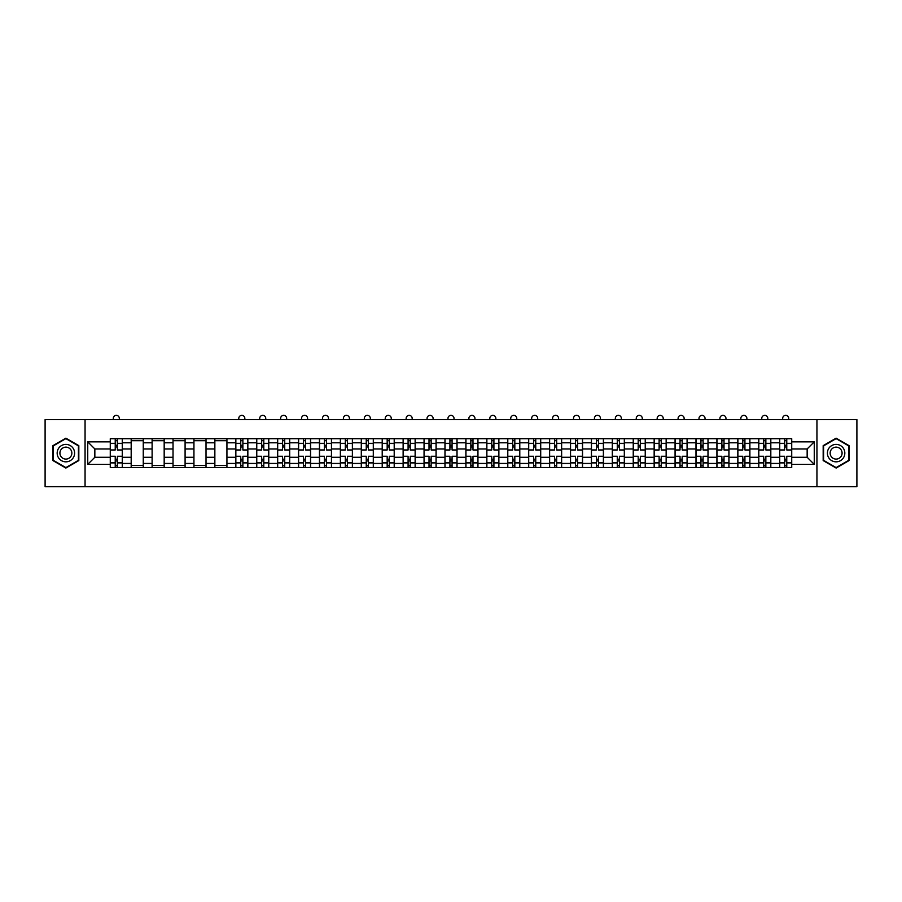 <?xml version="1.0" encoding="UTF-8"?>
<svg xmlns="http://www.w3.org/2000/svg" width="902" height="902" viewBox="0 0 902 902"><rect width="100%" height="100%" fill="white"/><g stroke="black" fill="none" stroke-linecap="round" stroke-linejoin="round"><path stroke-width="1.35" d="M816.941 486.64L856.9 486.64L856.9 419.588L45.1 419.588L45.1 486.64L816.941 486.64L816.941 419.588M131.185 467.529L131.185 442.792L122.334 442.792L122.334 467.529M122.334 442.792L122.334 438.699M131.185 442.792L131.185 438.699M143.26 438.699L143.26 467.529M152.111 467.529L152.111 438.699M164.175 438.699L164.175 467.529M173.026 467.529L173.026 438.699M185.09 438.699L185.09 467.529M193.941 467.529L193.941 438.699M206.017 438.699L206.017 467.529M214.856 467.529L214.856 438.699M226.932 438.699L226.932 467.529M235.783 467.529L235.783 438.699M247.847 438.699L247.847 467.529M256.698 467.529L256.698 438.699M268.762 438.699L268.762 467.529M277.613 467.529L277.613 438.699M289.689 438.699L289.689 467.529M298.539 467.529L298.539 438.699M310.604 438.699L310.604 467.529M319.455 467.529L319.455 438.699M331.519 438.699L331.519 467.529M340.37 467.529L340.37 438.699M352.445 438.699L352.445 467.529M361.296 467.529L361.296 438.699M373.36 438.699L373.36 467.529M382.211 467.529L382.211 438.699M394.275 438.699L394.275 467.529M403.126 467.529L403.126 438.699M415.202 438.699L415.202 467.529M424.053 467.529L424.053 438.699M436.117 438.699L436.117 467.529M444.968 467.529L444.968 438.699M457.032 438.699L457.032 467.529M465.883 467.529L465.883 438.699M477.947 438.699L477.947 467.529M486.798 467.529L486.798 438.699M498.874 438.699L498.874 467.529M507.725 467.529L507.725 438.699M519.789 438.699L519.789 467.529M528.64 467.529L528.64 438.699M540.704 438.699L540.704 467.529M549.555 467.529L549.555 438.699M561.63 438.699L561.63 467.529M570.481 467.529L570.481 438.699M582.545 438.699L582.545 467.529M591.396 467.529L591.396 438.699M603.461 438.699L603.461 467.529M612.311 467.529L612.311 438.699M624.387 438.699L624.387 467.529M633.238 467.529L633.238 438.699M645.302 438.699L645.302 467.529M654.153 467.529L654.153 438.699M666.217 438.699L666.217 467.529M675.068 467.529L675.068 438.699M687.144 438.699L687.144 467.529M695.983 467.529L695.983 438.699M708.059 438.699L708.059 467.529M716.91 467.529L716.91 438.699M728.974 438.699L728.974 467.529M737.825 467.529L737.825 438.699M749.889 438.699L749.889 467.529M758.74 467.529L758.74 438.699M770.815 438.699L770.815 467.529M779.666 467.529L779.666 438.699M779.666 457.269L770.815 457.269M758.74 457.269L749.889 457.269M737.825 457.269L728.974 457.269M716.91 457.269L708.059 457.269M695.983 457.269L687.144 457.269M675.068 457.269L666.217 457.269M654.153 457.269L645.302 457.269M633.238 457.269L624.387 457.269M612.311 457.269L603.461 457.269M591.396 457.269L582.545 457.269M570.481 457.269L561.63 457.269M549.555 457.269L540.704 457.269M528.64 457.269L519.789 457.269M507.725 457.269L498.874 457.269M486.798 457.269L477.947 457.269M465.883 457.269L457.032 457.269M444.968 457.269L436.117 457.269M424.053 457.269L415.202 457.269M403.126 457.269L394.275 457.269M382.211 457.269L373.36 457.269M361.296 457.269L352.445 457.269M340.37 457.269L331.519 457.269M319.455 457.269L310.604 457.269M298.539 457.269L289.689 457.269M277.613 457.269L268.762 457.269M256.698 457.269L247.847 457.269M235.783 457.269L226.932 457.269M214.856 457.269L206.017 457.269M193.941 457.269L185.09 457.269M173.026 457.269L164.175 457.269M152.111 457.269L143.26 457.269M131.185 457.269L122.334 457.269M779.666 448.959L770.815 448.959M758.74 448.959L749.889 448.959M737.825 448.959L728.974 448.959M716.91 448.959L708.059 448.959M695.983 448.959L687.144 448.959M675.068 448.959L666.217 448.959M654.153 448.959L645.302 448.959M633.238 448.959L624.387 448.959M612.311 448.959L603.461 448.959M591.396 448.959L582.545 448.959M570.481 448.959L561.63 448.959M549.555 448.959L540.704 448.959M528.64 448.959L519.789 448.959M507.725 448.959L498.874 448.959M486.798 448.959L477.947 448.959M465.883 448.959L457.032 448.959M444.968 448.959L436.117 448.959M424.053 448.959L415.202 448.959M403.126 448.959L394.275 448.959M382.211 448.959L373.36 448.959M361.296 448.959L352.445 448.959M340.37 448.959L331.519 448.959M319.455 448.959L310.604 448.959M298.539 448.959L289.689 448.959M277.613 448.959L268.762 448.959M256.698 448.959L247.847 448.959M235.783 448.959L226.932 448.959M214.856 448.959L206.017 448.959M193.941 448.959L185.09 448.959M173.026 448.959L164.175 448.959M152.111 448.959L143.26 448.959M131.185 448.959L122.334 448.959M94.845 457.269L110.269 457.269L110.269 448.959L94.845 448.959L94.845 457.269L87.742 464.372L87.742 441.845L110.269 441.845L110.269 448.959M791.731 448.959L791.731 457.269L807.155 457.269L807.155 448.959L791.731 448.959L791.731 438.699L110.269 438.699L110.269 441.845M791.731 441.845L814.258 441.845L814.258 464.372L791.731 464.372L791.731 457.269M110.269 457.269L110.269 467.529L791.731 467.529L791.731 464.372M110.269 464.372L87.742 464.372M85.059 486.64L85.059 419.588M78.824 445.644L65.88 438.169L52.947 445.644L52.947 460.584L65.88 468.059L78.824 460.584L78.824 445.644M849.053 445.644L836.12 438.169L823.176 445.644L823.176 460.584L836.12 468.059L849.053 460.584L849.053 445.644M117.373 465.511L115.23 465.511M115.23 440.706L117.373 440.706M143.26 465.511L131.185 465.511M131.185 440.706L143.26 440.706M164.175 465.511L152.111 465.511M152.111 440.706L164.175 440.706M185.09 465.511L173.026 465.511M173.026 440.706L185.09 440.706M206.017 465.511L193.941 465.511M193.941 440.706L206.017 440.706M226.932 465.511L214.856 465.511M214.856 440.706L226.932 440.706M242.886 465.511L240.744 465.511M240.744 440.706L242.886 440.706M263.801 465.511L261.659 465.511M261.659 440.706L263.801 440.706M284.728 465.511L282.574 465.511M282.574 440.706L284.728 440.706M305.643 465.511L303.5 465.511M303.5 440.706L305.643 440.706M326.558 465.511L324.416 465.511M324.416 440.706L326.558 440.706M347.484 465.511L345.331 465.511M345.331 440.706L347.484 440.706M368.399 465.511L366.257 465.511M366.257 440.706L368.399 440.706M389.314 465.511L387.172 465.511M387.172 440.706L389.314 440.706M410.241 465.511L408.087 465.511M408.087 440.706L410.241 440.706M431.156 465.511L429.014 465.511M429.014 440.706L431.156 440.706M452.071 465.511L449.929 465.511M449.929 440.706L452.071 440.706M472.986 465.511L470.844 465.511M470.844 440.706L472.986 440.706M493.913 465.511L491.759 465.511M491.759 440.706L493.913 440.706M514.828 465.511L512.686 465.511M512.686 440.706L514.828 440.706M535.743 465.511L533.601 465.511M533.601 440.706L535.743 440.706M556.669 465.511L554.516 465.511M554.516 440.706L556.669 440.706M577.584 465.511L575.442 465.511M575.442 440.706L577.584 440.706M598.5 465.511L596.357 465.511M596.357 440.706L598.5 440.706M619.426 465.511L617.272 465.511M617.272 440.706L619.426 440.706M640.341 465.511L638.199 465.511M638.199 440.706L640.341 440.706M661.256 465.511L659.114 465.511M659.114 440.706L661.256 440.706M682.171 465.511L680.029 465.511M680.029 440.706L682.171 440.706M703.098 465.511L700.944 465.511M700.944 440.706L703.098 440.706M724.013 465.511L721.871 465.511M721.871 440.706L724.013 440.706M744.928 465.511L742.786 465.511M742.786 440.706L744.928 440.706M765.854 465.511L763.701 465.511M763.701 440.706L765.854 440.706M786.769 465.511L784.627 465.511M784.627 440.706L786.769 440.706M87.742 441.845L94.845 448.959M807.155 457.269L814.258 464.372M807.155 448.959L814.258 441.845M122.266 467.529L122.266 449.963L117.373 449.963L117.373 438.699M115.23 438.699L115.23 449.963L110.337 449.963L110.337 438.699M119.323 419.588L119.323 418.381A3.022 3.022 0 0 0 116.302 415.36A3.022 3.022 0 0 0 113.291 418.381L113.291 419.588M122.266 449.963L122.266 438.699M110.337 467.529L110.337 456.265L115.23 456.265L115.23 467.529M117.373 467.529L117.373 456.265L122.266 456.265M115.23 447.009L117.373 447.009M110.337 456.265L110.337 449.963M117.373 459.208L115.23 459.208M117.373 465.782L115.23 465.782M115.23 460.956L117.373 460.956M117.373 445.272L115.23 445.272M115.23 440.435L117.373 440.435M58.337 457.472A8.716 8.716 0 0 0 70.243 460.663A8.716 8.716 0 0 0 73.434 448.756A8.716 8.716 0 0 0 61.528 445.565A8.716 8.716 0 0 0 58.337 457.472M60.716 456.096A5.964 5.964 0 0 0 68.868 458.284A5.964 5.964 0 0 0 71.055 450.132A5.964 5.964 0 0 0 62.903 447.944A5.964 5.964 0 0 0 60.716 456.096M65.88 438.631L78.418 445.87L78.418 460.347L65.88 467.586L53.342 460.347L53.342 445.87L65.88 438.631M828.566 457.472A8.716 8.716 0 0 0 840.472 460.663A8.716 8.716 0 0 0 843.663 448.756A8.716 8.716 0 0 0 831.757 445.565A8.716 8.716 0 0 0 828.566 457.472M830.945 456.096A5.964 5.964 0 0 0 839.097 458.284A5.964 5.964 0 0 0 841.284 450.132A5.964 5.964 0 0 0 833.132 447.944A5.964 5.964 0 0 0 830.945 456.096M836.12 438.631L848.658 445.87L848.658 460.347L836.12 467.586L823.582 460.347L823.582 445.87L836.12 438.631M247.779 467.529L247.779 449.963L242.886 449.963L242.886 438.699M240.744 438.699L240.744 449.963L235.85 449.963L235.85 438.699M244.837 419.588L244.837 418.381A3.022 3.022 0 0 0 241.815 415.36A3.022 3.022 0 0 0 238.793 418.381L238.793 419.588M247.779 449.963L247.779 438.699M235.85 467.529L235.85 456.265L240.744 456.265L240.744 467.529M242.886 467.529L242.886 456.265L247.779 456.265M240.744 447.009L242.886 447.009M235.85 456.265L235.85 449.963M242.886 459.208L240.744 459.208M242.886 465.782L240.744 465.782M240.744 460.956L242.886 460.956M242.886 445.272L240.744 445.272M240.744 440.435L242.886 440.435M268.706 467.529L268.706 449.963L263.801 449.963L263.801 438.699M261.659 438.699L261.659 449.963L256.766 449.963L256.766 438.699M265.752 419.588L265.752 418.381A3.022 3.022 0 0 0 262.73 415.36A3.022 3.022 0 0 0 259.72 418.381L259.72 419.588M268.706 449.963L268.706 438.699M256.766 467.529L256.766 456.265L261.659 456.265L261.659 467.529M263.801 467.529L263.801 456.265L268.706 456.265M261.659 447.009L263.801 447.009M256.766 456.265L256.766 449.963M263.801 459.208L261.659 459.208M263.801 465.782L261.659 465.782M261.659 460.956L263.801 460.956M263.801 445.272L261.659 445.272M261.659 440.435L263.801 440.435M289.621 467.529L289.621 449.963L284.728 449.963L284.728 438.699M282.574 438.699L282.574 449.963L277.681 449.963L277.681 438.699M286.667 419.588L286.667 418.381A3.022 3.022 0 0 0 283.656 415.36A3.022 3.022 0 0 0 280.635 418.381L280.635 419.588M289.621 449.963L289.621 438.699M277.681 467.529L277.681 456.265L282.574 456.265L282.574 467.529M284.728 467.529L284.728 456.265L289.621 456.265M282.574 447.009L284.728 447.009M277.681 456.265L277.681 449.963M284.728 459.208L282.574 459.208M284.728 465.782L282.574 465.782M282.574 460.956L284.728 460.956M284.728 445.272L282.574 445.272M282.574 440.435L284.728 440.435M310.536 467.529L310.536 449.963L305.643 449.963L305.643 438.699M303.5 438.699L303.5 449.963L298.607 449.963L298.607 438.699M307.582 419.588L307.582 418.381A3.022 3.022 0 0 0 304.572 415.36A3.022 3.022 0 0 0 301.55 418.381L301.55 419.588M310.536 449.963L310.536 438.699M298.607 467.529L298.607 456.265L303.5 456.265L303.5 467.529M305.643 467.529L305.643 456.265L310.536 456.265M303.5 447.009L305.643 447.009M298.607 456.265L298.607 449.963M305.643 459.208L303.5 459.208M305.643 465.782L303.5 465.782M303.5 460.956L305.643 460.956M305.643 445.272L303.5 445.272M303.5 440.435L305.643 440.435M331.451 467.529L331.451 449.963L326.558 449.963L326.558 438.699M324.416 438.699L324.416 449.963L319.522 449.963L319.522 438.699M328.508 419.588L328.508 418.381A3.022 3.022 0 0 0 325.487 415.36A3.022 3.022 0 0 0 322.476 418.381L322.476 419.588M331.451 449.963L331.451 438.699M319.522 467.529L319.522 456.265L324.416 456.265L324.416 467.529M326.558 467.529L326.558 456.265L331.451 456.265M324.416 447.009L326.558 447.009M319.522 456.265L319.522 449.963M326.558 459.208L324.416 459.208M326.558 465.782L324.416 465.782M324.416 460.956L326.558 460.956M326.558 445.272L324.416 445.272M324.416 440.435L326.558 440.435M352.378 467.529L352.378 449.963L347.484 449.963L347.484 438.699M345.331 438.699L345.331 449.963L340.437 449.963L340.437 438.699M349.424 419.588L349.424 418.381A3.022 3.022 0 0 0 346.402 415.36A3.022 3.022 0 0 0 343.391 418.381L343.391 419.588M352.378 449.963L352.378 438.699M340.437 467.529L340.437 456.265L345.331 456.265L345.331 467.529M347.484 467.529L347.484 456.265L352.378 456.265M345.331 447.009L347.484 447.009M340.437 456.265L340.437 449.963M347.484 459.208L345.331 459.208M347.484 465.782L345.331 465.782M345.331 460.956L347.484 460.956M347.484 445.272L345.331 445.272M345.331 440.435L347.484 440.435M373.293 467.529L373.293 449.963L368.399 449.963L368.399 438.699M366.257 438.699L366.257 449.963L361.364 449.963L361.364 438.699M370.339 419.588L370.339 418.381A3.022 3.022 0 0 0 367.328 415.36A3.022 3.022 0 0 0 364.307 418.381L364.307 419.588M373.293 449.963L373.293 438.699M361.364 467.529L361.364 456.265L366.257 456.265L366.257 467.529M368.399 467.529L368.399 456.265L373.293 456.265M366.257 447.009L368.399 447.009M361.364 456.265L361.364 449.963M368.399 459.208L366.257 459.208M368.399 465.782L366.257 465.782M366.257 460.956L368.399 460.956M368.399 445.272L366.257 445.272M366.257 440.435L368.399 440.435M394.208 467.529L394.208 449.963L389.314 449.963L389.314 438.699M387.172 438.699L387.172 449.963L382.279 449.963L382.279 438.699M391.265 419.588L391.265 418.381A3.022 3.022 0 0 0 388.243 415.36A3.022 3.022 0 0 0 385.233 418.381L385.233 419.588M394.208 449.963L394.208 438.699M382.279 467.529L382.279 456.265L387.172 456.265L387.172 467.529M389.314 467.529L389.314 456.265L394.208 456.265M387.172 447.009L389.314 447.009M382.279 456.265L382.279 449.963M389.314 459.208L387.172 459.208M389.314 465.782L387.172 465.782M387.172 460.956L389.314 460.956M389.314 445.272L387.172 445.272M387.172 440.435L389.314 440.435M415.134 467.529L415.134 449.963L410.241 449.963L410.241 438.699M408.087 438.699L408.087 449.963L403.194 449.963L403.194 438.699M412.18 419.588L412.18 418.381A3.022 3.022 0 0 0 409.158 415.36A3.022 3.022 0 0 0 406.148 418.381L406.148 419.588M415.134 449.963L415.134 438.699M403.194 467.529L403.194 456.265L408.087 456.265L408.087 467.529M410.241 467.529L410.241 456.265L415.134 456.265M408.087 447.009L410.241 447.009M403.194 456.265L403.194 449.963M410.241 459.208L408.087 459.208M410.241 465.782L408.087 465.782M408.087 460.956L410.241 460.956M410.241 445.272L408.087 445.272M408.087 440.435L410.241 440.435M436.049 467.529L436.049 449.963L431.156 449.963L431.156 438.699M429.014 438.699L429.014 449.963L424.109 449.963L424.109 438.699M433.095 419.588L433.095 418.381A3.022 3.022 0 0 0 430.085 415.36A3.022 3.022 0 0 0 427.063 418.381L427.063 419.588M436.049 449.963L436.049 438.699M424.109 467.529L424.109 456.265L429.014 456.265L429.014 467.529M431.156 467.529L431.156 456.265L436.049 456.265M429.014 447.009L431.156 447.009M424.109 456.265L424.109 449.963M431.156 459.208L429.014 459.208M431.156 465.782L429.014 465.782M429.014 460.956L431.156 460.956M431.156 445.272L429.014 445.272M429.014 440.435L431.156 440.435M456.964 467.529L456.964 449.963L452.071 449.963L452.071 438.699M449.929 438.699L449.929 449.963L445.036 449.963L445.036 438.699M454.022 419.588L454.022 418.381A3.022 3.022 0 0 0 451 415.36A3.022 3.022 0 0 0 447.978 418.381L447.978 419.588M456.964 449.963L456.964 438.699M445.036 467.529L445.036 456.265L449.929 456.265L449.929 467.529M452.071 467.529L452.071 456.265L456.964 456.265M449.929 447.009L452.071 447.009M445.036 456.265L445.036 449.963M452.071 459.208L449.929 459.208M452.071 465.782L449.929 465.782M449.929 460.956L452.071 460.956M452.071 445.272L449.929 445.272M449.929 440.435L452.071 440.435M477.891 467.529L477.891 449.963L472.986 449.963L472.986 438.699M470.844 438.699L470.844 449.963L465.951 449.963L465.951 438.699M474.937 419.588L474.937 418.381A3.022 3.022 0 0 0 471.915 415.36A3.022 3.022 0 0 0 468.905 418.381L468.905 419.588M477.891 449.963L477.891 438.699M465.951 467.529L465.951 456.265L470.844 456.265L470.844 467.529M472.986 467.529L472.986 456.265L477.891 456.265M470.844 447.009L472.986 447.009M465.951 456.265L465.951 449.963M472.986 459.208L470.844 459.208M472.986 465.782L470.844 465.782M470.844 460.956L472.986 460.956M472.986 445.272L470.844 445.272M470.844 440.435L472.986 440.435M498.806 467.529L498.806 449.963L493.913 449.963L493.913 438.699M491.759 438.699L491.759 449.963L486.866 449.963L486.866 438.699M495.852 419.588L495.852 418.381A3.022 3.022 0 0 0 492.842 415.36A3.022 3.022 0 0 0 489.82 418.381L489.82 419.588M498.806 449.963L498.806 438.699M486.866 467.529L486.866 456.265L491.759 456.265L491.759 467.529M493.913 467.529L493.913 456.265L498.806 456.265M491.759 447.009L493.913 447.009M486.866 456.265L486.866 449.963M493.913 459.208L491.759 459.208M493.913 465.782L491.759 465.782M491.759 460.956L493.913 460.956M493.913 445.272L491.759 445.272M491.759 440.435L493.913 440.435M519.721 467.529L519.721 449.963L514.828 449.963L514.828 438.699M512.686 438.699L512.686 449.963L507.792 449.963L507.792 438.699M516.767 419.588L516.767 418.381A3.022 3.022 0 0 0 513.757 415.36A3.022 3.022 0 0 0 510.735 418.381L510.735 419.588M519.721 449.963L519.721 438.699M507.792 467.529L507.792 456.265L512.686 456.265L512.686 467.529M514.828 467.529L514.828 456.265L519.721 456.265M512.686 447.009L514.828 447.009M507.792 456.265L507.792 449.963M514.828 459.208L512.686 459.208M514.828 465.782L512.686 465.782M512.686 460.956L514.828 460.956M514.828 445.272L512.686 445.272M512.686 440.435L514.828 440.435M540.636 467.529L540.636 449.963L535.743 449.963L535.743 438.699M533.601 438.699L533.601 449.963L528.707 449.963L528.707 438.699M537.693 419.588L537.693 418.381A3.022 3.022 0 0 0 534.672 415.36A3.022 3.022 0 0 0 531.661 418.381L531.661 419.588M540.636 449.963L540.636 438.699M528.707 467.529L528.707 456.265L533.601 456.265L533.601 467.529M535.743 467.529L535.743 456.265L540.636 456.265M533.601 447.009L535.743 447.009M528.707 456.265L528.707 449.963M535.743 459.208L533.601 459.208M535.743 465.782L533.601 465.782M533.601 460.956L535.743 460.956M535.743 445.272L533.601 445.272M533.601 440.435L535.743 440.435M561.563 467.529L561.563 449.963L556.669 449.963L556.669 438.699M554.516 438.699L554.516 449.963L549.622 449.963L549.622 438.699M558.609 419.588L558.609 418.381A3.022 3.022 0 0 0 555.598 415.36A3.022 3.022 0 0 0 552.576 418.381L552.576 419.588M561.563 449.963L561.563 438.699M549.622 467.529L549.622 456.265L554.516 456.265L554.516 467.529M556.669 467.529L556.669 456.265L561.563 456.265M554.516 447.009L556.669 447.009M549.622 456.265L549.622 449.963M556.669 459.208L554.516 459.208M556.669 465.782L554.516 465.782M554.516 460.956L556.669 460.956M556.669 445.272L554.516 445.272M554.516 440.435L556.669 440.435M582.478 467.529L582.478 449.963L577.584 449.963L577.584 438.699M575.442 438.699L575.442 449.963L570.549 449.963L570.549 438.699M579.524 419.588L579.524 418.381A3.022 3.022 0 0 0 576.513 415.36A3.022 3.022 0 0 0 573.492 418.381L573.492 419.588M582.478 449.963L582.478 438.699M570.549 467.529L570.549 456.265L575.442 456.265L575.442 467.529M577.584 467.529L577.584 456.265L582.478 456.265M575.442 447.009L577.584 447.009M570.549 456.265L570.549 449.963M577.584 459.208L575.442 459.208M577.584 465.782L575.442 465.782M575.442 460.956L577.584 460.956M577.584 445.272L575.442 445.272M575.442 440.435L577.584 440.435M603.393 467.529L603.393 449.963L598.5 449.963L598.5 438.699M596.357 438.699L596.357 449.963L591.464 449.963L591.464 438.699M600.45 419.588L600.45 418.381A3.022 3.022 0 0 0 597.428 415.36A3.022 3.022 0 0 0 594.418 418.381L594.418 419.588M603.393 449.963L603.393 438.699M591.464 467.529L591.464 456.265L596.357 456.265L596.357 467.529M598.5 467.529L598.5 456.265L603.393 456.265M596.357 447.009L598.5 447.009M591.464 456.265L591.464 449.963M598.5 459.208L596.357 459.208M598.5 465.782L596.357 465.782M596.357 460.956L598.5 460.956M598.5 445.272L596.357 445.272M596.357 440.435L598.5 440.435M624.319 467.529L624.319 449.963L619.426 449.963L619.426 438.699M617.272 438.699L617.272 449.963L612.379 449.963L612.379 438.699M621.365 419.588L621.365 418.381A3.022 3.022 0 0 0 618.344 415.36A3.022 3.022 0 0 0 615.333 418.381L615.333 419.588M624.319 449.963L624.319 438.699M612.379 467.529L612.379 456.265L617.272 456.265L617.272 467.529M619.426 467.529L619.426 456.265L624.319 456.265M617.272 447.009L619.426 447.009M612.379 456.265L612.379 449.963M619.426 459.208L617.272 459.208M619.426 465.782L617.272 465.782M617.272 460.956L619.426 460.956M619.426 445.272L617.272 445.272M617.272 440.435L619.426 440.435M645.234 467.529L645.234 449.963L640.341 449.963L640.341 438.699M638.199 438.699L638.199 449.963L633.294 449.963L633.294 438.699M642.28 419.588L642.28 418.381A3.022 3.022 0 0 0 639.27 415.36A3.022 3.022 0 0 0 636.248 418.381L636.248 419.588M645.234 449.963L645.234 438.699M633.294 467.529L633.294 456.265L638.199 456.265L638.199 467.529M640.341 467.529L640.341 456.265L645.234 456.265M638.199 447.009L640.341 447.009M633.294 456.265L633.294 449.963M640.341 459.208L638.199 459.208M640.341 465.782L638.199 465.782M638.199 460.956L640.341 460.956M640.341 445.272L638.199 445.272M638.199 440.435L640.341 440.435M666.15 467.529L666.15 449.963L661.256 449.963L661.256 438.699M659.114 438.699L659.114 449.963L654.221 449.963L654.221 438.699M663.207 419.588L663.207 418.381A3.022 3.022 0 0 0 660.185 415.36A3.022 3.022 0 0 0 657.163 418.381L657.163 419.588M666.15 449.963L666.15 438.699M654.221 467.529L654.221 456.265L659.114 456.265L659.114 467.529M661.256 467.529L661.256 456.265L666.15 456.265M659.114 447.009L661.256 447.009M654.221 456.265L654.221 449.963M661.256 459.208L659.114 459.208M661.256 465.782L659.114 465.782M659.114 460.956L661.256 460.956M661.256 445.272L659.114 445.272M659.114 440.435L661.256 440.435M687.076 467.529L687.076 449.963L682.171 449.963L682.171 438.699M680.029 438.699L680.029 449.963L675.136 449.963L675.136 438.699M684.122 419.588L684.122 418.381A3.022 3.022 0 0 0 681.1 415.36A3.022 3.022 0 0 0 678.09 418.381L678.09 419.588M687.076 449.963L687.076 438.699M675.136 467.529L675.136 456.265L680.029 456.265L680.029 467.529M682.171 467.529L682.171 456.265L687.076 456.265M680.029 447.009L682.171 447.009M675.136 456.265L675.136 449.963M682.171 459.208L680.029 459.208M682.171 465.782L680.029 465.782M680.029 460.956L682.171 460.956M682.171 445.272L680.029 445.272M680.029 440.435L682.171 440.435M707.991 467.529L707.991 449.963L703.098 449.963L703.098 438.699M700.944 438.699L700.944 449.963L696.051 449.963L696.051 438.699M705.037 419.588L705.037 418.381A3.022 3.022 0 0 0 702.027 415.36A3.022 3.022 0 0 0 699.005 418.381L699.005 419.588M707.991 449.963L707.991 438.699M696.051 467.529L696.051 456.265L700.944 456.265L700.944 467.529M703.098 467.529L703.098 456.265L707.991 456.265M700.944 447.009L703.098 447.009M696.051 456.265L696.051 449.963M703.098 459.208L700.944 459.208M703.098 465.782L700.944 465.782M700.944 460.956L703.098 460.956M703.098 445.272L700.944 445.272M700.944 440.435L703.098 440.435M728.906 467.529L728.906 449.963L724.013 449.963L724.013 438.699M721.871 438.699L721.871 449.963L716.977 449.963L716.977 438.699M725.963 419.588L725.963 418.381A3.022 3.022 0 0 0 722.942 415.36A3.022 3.022 0 0 0 719.92 418.381L719.92 419.588M728.906 449.963L728.906 438.699M716.977 467.529L716.977 456.265L721.871 456.265L721.871 467.529M724.013 467.529L724.013 456.265L728.906 456.265M721.871 447.009L724.013 447.009M716.977 456.265L716.977 449.963M724.013 459.208L721.871 459.208M724.013 465.782L721.871 465.782M721.871 460.956L724.013 460.956M724.013 445.272L721.871 445.272M721.871 440.435L724.013 440.435M749.821 467.529L749.821 449.963L744.928 449.963L744.928 438.699M742.786 438.699L742.786 449.963L737.892 449.963L737.892 438.699M746.879 419.588L746.879 418.381A3.022 3.022 0 0 0 743.857 415.36A3.022 3.022 0 0 0 740.846 418.381L740.846 419.588M749.821 449.963L749.821 438.699M737.892 467.529L737.892 456.265L742.786 456.265L742.786 467.529M744.928 467.529L744.928 456.265L749.821 456.265M742.786 447.009L744.928 447.009M737.892 456.265L737.892 449.963M744.928 459.208L742.786 459.208M744.928 465.782L742.786 465.782M742.786 460.956L744.928 460.956M744.928 445.272L742.786 445.272M742.786 440.435L744.928 440.435M770.748 467.529L770.748 449.963L765.854 449.963L765.854 438.699M763.701 438.699L763.701 449.963L758.808 449.963L758.808 438.699M767.794 419.588L767.794 418.381A3.022 3.022 0 0 0 764.783 415.36A3.022 3.022 0 0 0 761.762 418.381L761.762 419.588M770.748 449.963L770.748 438.699M758.808 467.529L758.808 456.265L763.701 456.265L763.701 467.529M765.854 467.529L765.854 456.265L770.748 456.265M763.701 447.009L765.854 447.009M758.808 456.265L758.808 449.963M765.854 459.208L763.701 459.208M765.854 465.782L763.701 465.782M763.701 460.956L765.854 460.956M765.854 445.272L763.701 445.272M763.701 440.435L765.854 440.435M791.663 467.529L791.663 449.963L786.769 449.963L786.769 438.699M784.627 438.699L784.627 449.963L779.734 449.963L779.734 438.699M788.709 419.588L788.709 418.381A3.022 3.022 0 0 0 785.698 415.36A3.022 3.022 0 0 0 782.677 418.381L782.677 419.588M791.663 449.963L791.663 438.699M779.734 467.529L779.734 456.265L784.627 456.265L784.627 467.529M786.769 467.529L786.769 456.265L791.663 456.265M784.627 447.009L786.769 447.009M779.734 456.265L779.734 449.963M786.769 459.208L784.627 459.208M786.769 465.782L784.627 465.782M784.627 460.956L786.769 460.956M786.769 445.272L784.627 445.272M784.627 440.435L786.769 440.435M758.74 442.792L749.889 442.792M737.825 442.792L728.974 442.792M716.91 442.792L708.059 442.792M695.983 442.792L687.144 442.792M675.068 442.792L666.217 442.792M654.153 442.792L645.302 442.792M633.238 442.792L624.387 442.792M612.311 442.792L603.461 442.792M591.396 442.792L582.545 442.792M570.481 442.792L561.63 442.792M549.555 442.792L540.704 442.792M528.64 442.792L519.789 442.792M507.725 442.792L498.874 442.792M486.798 442.792L477.947 442.792M465.883 442.792L457.032 442.792M444.968 442.792L436.117 442.792M424.053 442.792L415.202 442.792M403.126 442.792L394.275 442.792M382.211 442.792L373.36 442.792M361.296 442.792L352.445 442.792M340.37 442.792L331.519 442.792M319.455 442.792L310.604 442.792M298.539 442.792L289.689 442.792M277.613 442.792L268.762 442.792M256.698 442.792L247.847 442.792M235.783 442.792L226.932 442.792M214.856 442.792L206.017 442.792M193.941 442.792L185.09 442.792M173.026 442.792L164.175 442.792M152.111 442.792L143.26 442.792M779.666 442.792L770.815 442.792M758.74 463.436L749.889 463.436M737.825 463.436L728.974 463.436M716.91 463.436L708.059 463.436M695.983 463.436L687.144 463.436M675.068 463.436L666.217 463.436M654.153 463.436L645.302 463.436M633.238 463.436L624.387 463.436M612.311 463.436L603.461 463.436M591.396 463.436L582.545 463.436M570.481 463.436L561.63 463.436M549.555 463.436L540.704 463.436M528.64 463.436L519.789 463.436M507.725 463.436L498.874 463.436M486.798 463.436L477.947 463.436M465.883 463.436L457.032 463.436M444.968 463.436L436.117 463.436M424.053 463.436L415.202 463.436M403.126 463.436L394.275 463.436M382.211 463.436L373.36 463.436M361.296 463.436L352.445 463.436M340.37 463.436L331.519 463.436M319.455 463.436L310.604 463.436M298.539 463.436L289.689 463.436M277.613 463.436L268.762 463.436M256.698 463.436L247.847 463.436M235.783 463.436L226.932 463.436M214.856 463.436L206.017 463.436M193.941 463.436L185.09 463.436M173.026 463.436L164.175 463.436M152.111 463.436L143.26 463.436M131.185 463.436L122.334 463.436M779.666 463.436L770.815 463.436M122.266 443.322L117.373 443.322M115.23 443.322L110.337 443.322M115.23 443.502L110.337 443.502M115.23 462.726L110.337 462.726M115.23 462.906L110.337 462.906M122.266 462.906L117.373 462.906M122.266 443.502L117.373 443.502M122.266 462.726L117.373 462.726M247.779 443.322L242.886 443.322M240.744 443.322L235.85 443.322M240.744 443.502L235.85 443.502M240.744 462.726L235.85 462.726M240.744 462.906L235.85 462.906M247.779 462.906L242.886 462.906M247.779 443.502L242.886 443.502M247.779 462.726L242.886 462.726M268.706 443.322L263.801 443.322M261.659 443.322L256.766 443.322M261.659 443.502L256.766 443.502M261.659 462.726L256.766 462.726M261.659 462.906L256.766 462.906M268.706 462.906L263.801 462.906M268.706 443.502L263.801 443.502M268.706 462.726L263.801 462.726M289.621 443.322L284.728 443.322M282.574 443.322L277.681 443.322M282.574 443.502L277.681 443.502M282.574 462.726L277.681 462.726M282.574 462.906L277.681 462.906M289.621 462.906L284.728 462.906M289.621 443.502L284.728 443.502M289.621 462.726L284.728 462.726M310.536 443.322L305.643 443.322M303.5 443.322L298.607 443.322M303.5 443.502L298.607 443.502M303.5 462.726L298.607 462.726M303.5 462.906L298.607 462.906M310.536 462.906L305.643 462.906M310.536 443.502L305.643 443.502M310.536 462.726L305.643 462.726M331.451 443.322L326.558 443.322M324.416 443.322L319.522 443.322M324.416 443.502L319.522 443.502M324.416 462.726L319.522 462.726M324.416 462.906L319.522 462.906M331.451 462.906L326.558 462.906M331.451 443.502L326.558 443.502M331.451 462.726L326.558 462.726M352.378 443.322L347.484 443.322M345.331 443.322L340.437 443.322M345.331 443.502L340.437 443.502M345.331 462.726L340.437 462.726M345.331 462.906L340.437 462.906M352.378 462.906L347.484 462.906M352.378 443.502L347.484 443.502M352.378 462.726L347.484 462.726M373.293 443.322L368.399 443.322M366.257 443.322L361.364 443.322M366.257 443.502L361.364 443.502M366.257 462.726L361.364 462.726M366.257 462.906L361.364 462.906M373.293 462.906L368.399 462.906M373.293 443.502L368.399 443.502M373.293 462.726L368.399 462.726M394.208 443.322L389.314 443.322M387.172 443.322L382.279 443.322M387.172 443.502L382.279 443.502M387.172 462.726L382.279 462.726M387.172 462.906L382.279 462.906M394.208 462.906L389.314 462.906M394.208 443.502L389.314 443.502M394.208 462.726L389.314 462.726M415.134 443.322L410.241 443.322M408.087 443.322L403.194 443.322M408.087 443.502L403.194 443.502M408.087 462.726L403.194 462.726M408.087 462.906L403.194 462.906M415.134 462.906L410.241 462.906M415.134 443.502L410.241 443.502M415.134 462.726L410.241 462.726M436.049 443.322L431.156 443.322M429.014 443.322L424.109 443.322M429.014 443.502L424.109 443.502M429.014 462.726L424.109 462.726M429.014 462.906L424.109 462.906M436.049 462.906L431.156 462.906M436.049 443.502L431.156 443.502M436.049 462.726L431.156 462.726M456.964 443.322L452.071 443.322M449.929 443.322L445.036 443.322M449.929 443.502L445.036 443.502M449.929 462.726L445.036 462.726M449.929 462.906L445.036 462.906M456.964 462.906L452.071 462.906M456.964 443.502L452.071 443.502M456.964 462.726L452.071 462.726M477.891 443.322L472.986 443.322M470.844 443.322L465.951 443.322M470.844 443.502L465.951 443.502M470.844 462.726L465.951 462.726M470.844 462.906L465.951 462.906M477.891 462.906L472.986 462.906M477.891 443.502L472.986 443.502M477.891 462.726L472.986 462.726M498.806 443.322L493.913 443.322M491.759 443.322L486.866 443.322M491.759 443.502L486.866 443.502M491.759 462.726L486.866 462.726M491.759 462.906L486.866 462.906M498.806 462.906L493.913 462.906M498.806 443.502L493.913 443.502M498.806 462.726L493.913 462.726M519.721 443.322L514.828 443.322M512.686 443.322L507.792 443.322M512.686 443.502L507.792 443.502M512.686 462.726L507.792 462.726M512.686 462.906L507.792 462.906M519.721 462.906L514.828 462.906M519.721 443.502L514.828 443.502M519.721 462.726L514.828 462.726M540.636 443.322L535.743 443.322M533.601 443.322L528.707 443.322M533.601 443.502L528.707 443.502M533.601 462.726L528.707 462.726M533.601 462.906L528.707 462.906M540.636 462.906L535.743 462.906M540.636 443.502L535.743 443.502M540.636 462.726L535.743 462.726M561.563 443.322L556.669 443.322M554.516 443.322L549.622 443.322M554.516 443.502L549.622 443.502M554.516 462.726L549.622 462.726M554.516 462.906L549.622 462.906M561.563 462.906L556.669 462.906M561.563 443.502L556.669 443.502M561.563 462.726L556.669 462.726M582.478 443.322L577.584 443.322M575.442 443.322L570.549 443.322M575.442 443.502L570.549 443.502M575.442 462.726L570.549 462.726M575.442 462.906L570.549 462.906M582.478 462.906L577.584 462.906M582.478 443.502L577.584 443.502M582.478 462.726L577.584 462.726M603.393 443.322L598.5 443.322M596.357 443.322L591.464 443.322M596.357 443.502L591.464 443.502M596.357 462.726L591.464 462.726M596.357 462.906L591.464 462.906M603.393 462.906L598.5 462.906M603.393 443.502L598.5 443.502M603.393 462.726L598.5 462.726M624.319 443.322L619.426 443.322M617.272 443.322L612.379 443.322M617.272 443.502L612.379 443.502M617.272 462.726L612.379 462.726M617.272 462.906L612.379 462.906M624.319 462.906L619.426 462.906M624.319 443.502L619.426 443.502M624.319 462.726L619.426 462.726M645.234 443.322L640.341 443.322M638.199 443.322L633.294 443.322M638.199 443.502L633.294 443.502M638.199 462.726L633.294 462.726M638.199 462.906L633.294 462.906M645.234 462.906L640.341 462.906M645.234 443.502L640.341 443.502M645.234 462.726L640.341 462.726M666.15 443.322L661.256 443.322M659.114 443.322L654.221 443.322M659.114 443.502L654.221 443.502M659.114 462.726L654.221 462.726M659.114 462.906L654.221 462.906M666.15 462.906L661.256 462.906M666.15 443.502L661.256 443.502M666.15 462.726L661.256 462.726M687.076 443.322L682.171 443.322M680.029 443.322L675.136 443.322M680.029 443.502L675.136 443.502M680.029 462.726L675.136 462.726M680.029 462.906L675.136 462.906M687.076 462.906L682.171 462.906M687.076 443.502L682.171 443.502M687.076 462.726L682.171 462.726M707.991 443.322L703.098 443.322M700.944 443.322L696.051 443.322M700.944 443.502L696.051 443.502M700.944 462.726L696.051 462.726M700.944 462.906L696.051 462.906M707.991 462.906L703.098 462.906M707.991 443.502L703.098 443.502M707.991 462.726L703.098 462.726M728.906 443.322L724.013 443.322M721.871 443.322L716.977 443.322M721.871 443.502L716.977 443.502M721.871 462.726L716.977 462.726M721.871 462.906L716.977 462.906M728.906 462.906L724.013 462.906M728.906 443.502L724.013 443.502M728.906 462.726L724.013 462.726M749.821 443.322L744.928 443.322M742.786 443.322L737.892 443.322M742.786 443.502L737.892 443.502M742.786 462.726L737.892 462.726M742.786 462.906L737.892 462.906M749.821 462.906L744.928 462.906M749.821 443.502L744.928 443.502M749.821 462.726L744.928 462.726M770.748 443.322L765.854 443.322M763.701 443.322L758.808 443.322M763.701 443.502L758.808 443.502M763.701 462.726L758.808 462.726M763.701 462.906L758.808 462.906M770.748 462.906L765.854 462.906M770.748 443.502L765.854 443.502M770.748 462.726L765.854 462.726M791.663 443.322L786.769 443.322M784.627 443.322L779.734 443.322M784.627 443.502L779.734 443.502M784.627 462.726L779.734 462.726M784.627 462.906L779.734 462.906M791.663 462.906L786.769 462.906M791.663 443.502L786.769 443.502M791.663 462.726L786.769 462.726"/></g></svg>
